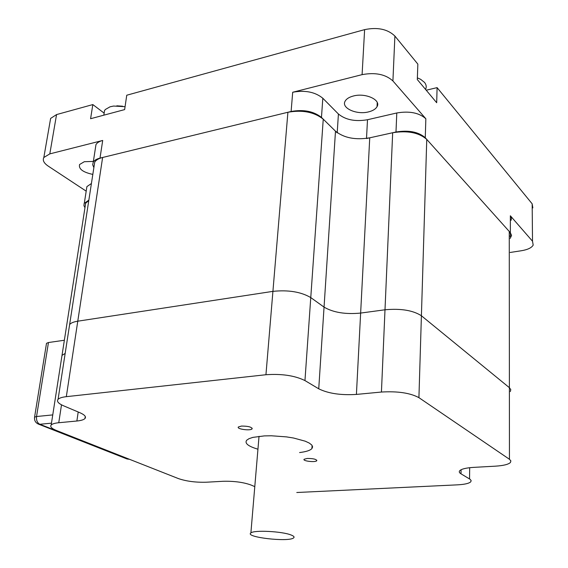 <?xml version="1.0" encoding="UTF-8"?>
<svg xmlns="http://www.w3.org/2000/svg" width="568" height="568" viewBox="0 0 568 568"><rect width="100%" height="100%" fill="white"/><g stroke="black" fill="none" stroke-linecap="round" stroke-linejoin="round"><path stroke-width="0.85" d="M125.074 106.67L113.572 106.053L110.05 106.805L105.307 109.525L104.533 110.59L104.05 113.699M425.574 89.368C426.689 87.003 426.327 84.682 424.502 82.395L420.675 79.343L417.373 77.852M257.943 449.203C248.23 446.32 244.474 443.331 246.675 440.243L249.018 438.673L252.874 437.381L264.361 435.897L271.426 435.784L286.407 436.877L293.535 438.013L305.25 441.194L309.248 443.061L311.74 444.985L312.627 446.867L311.896 448.628C310.057 450.481 305.96 451.787 299.592 452.547M78.199 411.992L76.879 421.009C81.046 420.597 83.745 419.773 84.959 418.538C86.414 416.777 84.689 414.817 79.783 412.659L63.659 405.843C58.348 403.521 56.48 401.356 58.071 399.339C59.328 398.047 62.075 397.153 66.321 396.67L77.773 321.19C73.613 321.85 70.901 322.965 69.63 324.534L69.197 327.331L69.63 324.534C70.901 322.965 73.613 321.85 77.773 321.19L272.924 291.363L77.773 321.19L102.623 157.478C98.647 158.479 96.006 160.041 94.714 162.15L94.139 165.842M310.767 297.582C300.969 291.853 288.352 289.779 272.924 291.363C288.352 289.779 300.969 291.853 310.767 297.582L324.051 307.111L310.767 297.582L323.249 119.166C314.21 112.017 302.424 109.716 287.905 112.258L265.945 374.731C281.799 373.645 294.799 375.59 304.959 380.574L310.767 297.582M369.74 137.818L360.637 313.075C345.458 314.516 333.26 312.528 324.051 307.111L318.74 388.81C328.269 393.51 340.828 395.378 356.413 394.419L360.637 313.075L384.998 309.78C400.83 308.339 412.964 310.334 421.406 315.758C412.964 310.334 400.83 308.339 384.998 309.78L360.637 313.075C345.458 314.516 333.26 312.528 324.051 307.111L335.489 131.18C344.023 137.967 355.44 140.175 369.74 137.818L392.673 132.742L381.433 392.041C397.706 391.082 410.202 392.957 418.921 397.657L421.406 315.758L509.389 387.681L421.406 315.758L426.76 139.401C418.9 132.578 407.54 130.356 392.673 132.742M510.348 391.537L510.795 389.612L509.389 387.681L510.795 389.612L510.348 391.537M65.164 353.452L62.011 355.362L61.671 357.556L62.011 355.362L65.164 353.452M76.879 421.009L58.76 422.734L61.5 404.828M254.791 486.62L250.772 484.923C243.196 482.225 233.931 481.011 222.976 481.295L206.305 482.218C195.697 482.509 186.403 481.302 178.416 478.59L56.502 430.523C51.624 428.542 49.856 426.703 51.184 425.013C52.277 423.884 54.805 423.125 58.76 422.734M296.787 492.506L457.531 484.845C464.589 484.454 469.005 483.446 470.758 481.813L471.149 480.599L470.169 479.342L461.01 473.826L461.074 469.75M510.17 236.572L510.589 233.988L509.262 231.46L509.446 459.271L510.888 460.904L510.426 462.501C508.346 464.446 503.355 465.661 495.452 466.165L473.613 467.379C466.172 467.855 461.543 468.962 459.739 470.702C458.845 471.724 459.271 472.768 461.01 473.826M265.945 374.731L66.321 396.67M381.433 392.041L356.413 394.419M318.74 388.81L304.959 380.574M37.85 423.863L39.803 424.275C37.296 422.897 36.21 420.313 36.544 416.521L34.577 417.139L34.506 417.615M52.753 414.903L36.544 416.521L48.457 342.525L46.505 343.313L34.577 417.139C34.186 420.519 35.543 422.869 38.645 424.19L127.083 458.994L129.22 459.263L126.408 458.731M46.505 343.313L46.413 343.874M48.457 342.525L64.354 340.253M509.446 459.271L418.921 397.657M241.471 426.071C248.266 426.071 251.801 427.008 252.085 428.875C250.452 431.048 236.139 429.046 238.404 426.959L241.471 426.071M307.26 458.447C313.33 458.468 316.49 459.235 316.745 460.747C315.375 462.586 302.176 461.031 304.121 459.249L307.26 458.447M364.62 29.628L362.093 74.642L292.697 92.25C305.08 89.978 315.119 91.973 322.823 98.25L338.414 114.005C345.649 119.912 355.348 121.822 367.503 119.727L396.791 112.975C409.464 110.845 419.156 112.769 425.851 118.762L392.914 80.947L394.895 36.061C387.688 29.138 377.592 26.994 364.62 29.628L126.749 95.225L124.648 109.596L90.589 118.719L92.832 104.576L56.559 114.58L50.623 118.414L50.112 121.353M396.791 112.975L395.988 132.003L366.502 138.535M511.122 220.249L511.477 217.991L510.355 215.776L532.514 241.222L533.189 245.092C531.634 247.79 527.729 249.671 521.474 250.722L510.192 252.462M510.355 215.776L510.369 232.695L511.555 235.486L510.17 238.382M510.369 232.695L425.262 137.733L425.851 118.762M395.988 132.003C408.754 129.951 418.51 131.861 425.262 137.733M337.2 132.862L321.467 117.42L322.823 98.25M292.697 92.25L291.107 111.477C303.575 109.283 313.699 111.264 321.467 117.42M291.107 111.477L100.003 158.117L102.701 140.459C99.329 141.347 97.085 142.71 95.978 144.556L93.258 162.1C94.366 160.304 96.617 158.969 100.003 158.117M93.876 167.581L92.676 164.756L93.258 162.1M84.966 207.696L83.936 205.673L84.163 203.429L88.849 200.121M86.194 191.153L48.131 166.048C43.864 163.123 42.43 160.268 43.828 157.492L49.806 153.885L102.701 140.459M86.499 189.187L86.904 186.609L91.412 183.514M95.474 147.801L95.978 144.556M532.841 207.902L532.166 203.82L437.097 87.628L436.685 102.73L417.31 79.555L417.849 64.113L394.895 36.061M362.093 74.642C375.285 72.193 385.558 74.294 392.914 80.947M426.227 90.22L437.097 87.628M92.832 104.576L103.965 112.996M93.365 161.418L84.312 161.702L79.563 164.528C78.519 168.973 82.935 172.267 92.818 174.404M368.497 111.903C372.8 110.838 375.647 109.099 377.038 106.67C381.327 99.947 365.551 92.662 353.466 95.978C349.27 97.064 346.494 98.782 345.152 101.132C340.921 107.984 356.562 115.063 368.497 111.903M291.086 534.999C282.218 531.314 253.768 529.887 250.886 532.947C244.368 537.214 288.835 542.326 293.606 537.896C294.671 537.03 293.834 536.064 291.086 534.999M88.778 200.547L85.669 203.195L85.207 206.12M102.623 157.478L287.905 112.258M323.249 119.166L335.489 131.18M426.76 139.401L509.262 231.46M469.686 467.698L469.544 478.923M128.865 459.05L39.803 424.275L51.468 423.167M366.509 138.4L367.503 119.727M338.414 114.005L337.214 132.656M49.806 153.885L56.559 114.58M532.166 203.82L532.514 241.222M122.617 106.216L116.838 105.818M104.533 110.59L103.83 115.176M311.896 448.628L312.102 445.447M94.714 162.15L58.071 399.339M85.264 416.45L84.959 418.538M51.184 425.013L85.669 203.195M252.149 428.165L252.085 428.875M316.781 460.179L316.745 460.747M84.327 203.131L86.904 186.609M50.623 118.414L43.828 157.492M377.038 106.67L377.244 102.524M250.886 532.947L259.029 436.323"/></g></svg>
